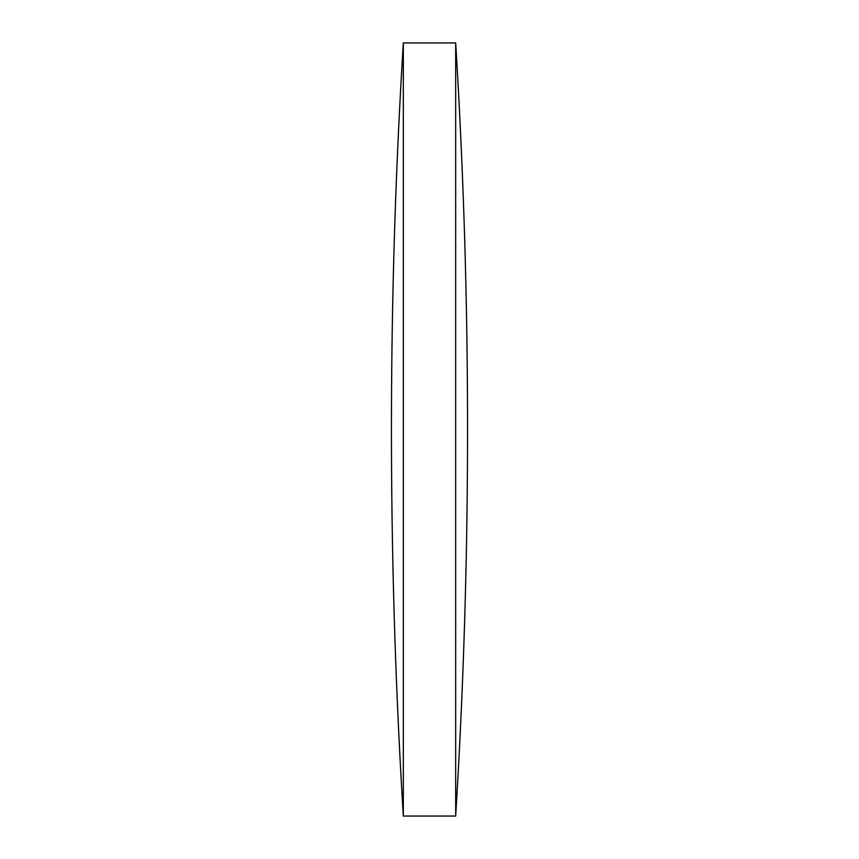<?xml version="1.0" encoding="UTF-8"?>
<svg xmlns="http://www.w3.org/2000/svg" width="859" height="859" viewBox="0 0 859 859"><rect width="100%" height="100%" fill="white"/><g stroke="black" fill="none" stroke-linecap="round" stroke-linejoin="round"><path stroke-width="0.64" stroke-dasharray="4.29 3.22" d="M455.678 42.95L455.678 816.05M403.322 42.95L403.322 816.05"/><path stroke-width="1.29" d="M403.322 429.5L403.322 42.95A6301.978 6301.978 0 0 0 403.322 816.05L403.322 429.5M455.678 42.95A6301.978 6301.978 0 0 1 455.678 816.05L455.678 42.95L403.322 42.95M403.322 816.05L455.678 816.05"/></g></svg>
